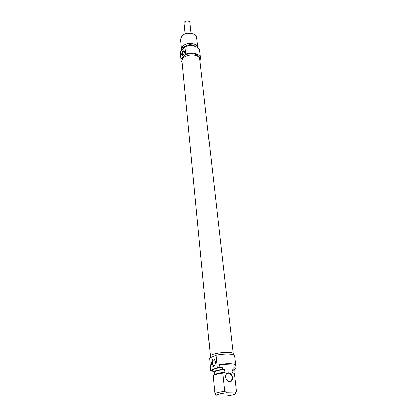 <?xml version="1.0" encoding="UTF-8"?>
<svg xmlns="http://www.w3.org/2000/svg" width="417" height="417" viewBox="0 0 417 417"><rect width="100%" height="100%" fill="white"/><g stroke="black" fill="none" stroke-linecap="round" stroke-linejoin="round"><path stroke-width="0.63" d="M233.212 353.929L199.826 59.548C199.482 52.24 180.879 54.194 182.067 61.414L210.413 356.321C209.459 353.168 233.473 350.64 233.212 353.929L233.192 354.158M185.174 33.886L184.09 23.232C183.678 20.647 189.803 20 189.938 22.617L191.085 33.271M185.476 33.777L186.931 32.646L187.004 33.365M186.112 33.579L186.931 32.646M183.12 55.305L182.651 55.232L182.354 54.491C182.557 52.307 183.209 51.228 184.319 51.265L184.434 51.4M181.645 54.637L182.5 55.675C183.876 54.809 184.507 53.313 184.392 51.182C183.084 50.082 182.166 51.234 181.645 54.637M199.733 59.042L199.654 58.333C199.488 53.48 188.818 51.802 184.121 55.961L185.742 54.179C191.643 51.301 200.353 53.73 200.577 58.213L199.748 50.963C199.519 46.443 190.861 43.978 185.007 46.871L180.389 52.021L181.061 60.267L180.389 52.021M181.082 59.292L184.121 55.961M185.007 46.871L185.742 54.179M200.577 58.213L199.988 60.929M182.198 62.79L181.061 60.267M181.577 49.55L180.603 39.433L181.802 36.123C185.45 31.468 196.537 32.703 196.709 37.739L197.835 47.731C197.512 42.821 186.456 41.716 182.797 46.277L181.577 49.55L181.791 50.457M182.052 60.892L182.682 57.536M195.719 46.495C191.784 43.863 187.827 44.087 183.85 47.173L183.094 48.315M194.181 45.995C189.73 44.854 186.008 45.656 183.006 48.414L181.911 50.327M228.412 373.199C231.894 374.544 232.868 377.031 231.346 380.664C228.636 384.213 223.403 377.395 226.348 374.148L228.412 373.199M226.681 392.84C218.503 393.841 215.365 394.904 217.267 396.035L225.216 396.15C229.241 395.759 232.285 395.17 234.349 394.378C235.683 393.804 235.803 393.335 234.708 392.986L226.681 392.84L224.638 391.365L222.741 373.142L224.852 372.298L224.554 369.514L222.355 369.42L222.136 367.335L219.832 367.231L219.55 364.453L235.657 365.214L235.97 367.95L233.728 367.851L233.963 369.91L231.805 369.822L232.113 372.584L234.375 373.59L236.403 391.594L234.708 392.986M215.172 393.768L215.25 394.591L214.927 394.211L213.186 376.223C213.28 375.347 215.308 374.502 219.264 373.689L222.741 373.142M222.355 369.42C216.381 370.265 213.207 371.307 212.832 372.548L213.155 372.996L214.432 373.048M210.627 370.682L209.569 358.015L210.627 370.682L212.675 370.932M228.537 372.861C224.059 372.621 225.008 381.727 229.512 381.826C233.989 381.982 232.978 372.975 228.537 372.861M219.55 364.453C228.615 363.29 233.984 363.546 235.657 365.214M224.638 391.365C218.56 392.188 215.323 393.137 214.927 394.211M214.666 374.977C215.042 374.268 216.767 373.601 219.842 372.97L224.852 372.298M214.625 374.992L214.369 372.397C214.969 371.114 218.367 370.155 224.554 369.514M212.832 372.548L212.634 370.489C213.004 369.233 216.173 368.18 222.136 367.335M212.3 359.861L214.734 360.121M235.97 367.95L234.583 355.81C234.745 353.824 223.783 353.501 215.964 355.315L217.205 367.716L219.832 367.231M235.98 368.018L234.135 369.603M210.736 370.28L217.205 367.716M214.776 365.193L214.27 365.636L213.269 365.553C211.362 364.354 212.696 358.672 214.541 360.132L214.963 360.585M215.297 362.013L215.073 360.893C212.409 354.481 209.324 367.622 213.806 366.288C214.901 365.527 215.396 364.104 215.297 362.013M215.964 355.315L209.569 358.015M234.375 373.59L236.403 391.594M210.58 357.588L210.46 356.321C209.506 353.173 233.426 350.661 233.166 353.934L233.265 354.778M211.763 357.093L213.733 356.259M232.113 372.584L232.535 372.751M231.805 369.822L232.676 370.473L232.952 372.928M233.963 369.91L234.213 370.301L232.795 371.557M233.728 367.851L234.213 370.301M183.047 55.325L182.5 55.675M182.954 55.336L182.651 55.232M228.886 381.55L231.346 380.664M219.842 372.97L219.264 373.689M214.531 365.615L213.269 365.553M214.27 365.636L213.806 366.288"/></g></svg>

